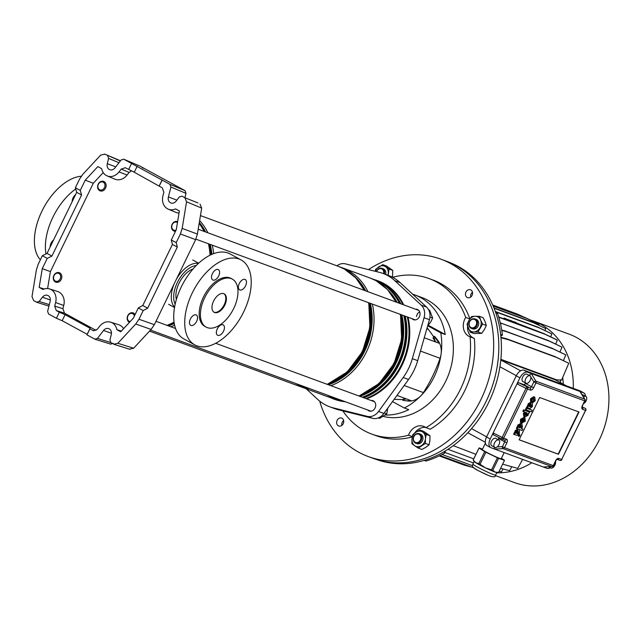 <?xml version="1.0" encoding="UTF-8"?>
<svg xmlns="http://www.w3.org/2000/svg" width="640" height="640" viewBox="0 0 640 640"><rect width="100%" height="100%" fill="white"/><g stroke="black" fill="none" stroke-linecap="round" stroke-linejoin="round"><path stroke-width="0.96" d="M180.392 233.976L182.168 228.408L197.408 234.064L195.64 239.632L180.392 233.976L176.192 242.64L171.296 239.976L176.28 229.72L179.368 210.96L175.576 208.896A12.2 10.056 110.2 0 1 168.256 209.16A12.2 10.056 110.2 0 1 167.512 208.8A12.2 10.056 110.2 0 1 162.944 195.824L163.848 192.288L162.272 187.816L159.2 186.144L162.128 180.104L169.976 184.368L185.064 190.672L139.704 165.984L123.576 159.128L139.704 165.984M179.024 213.072A12.584 10.368 110.2 0 1 175.936 212.4L168.256 209.16M195.64 239.632L154.352 324.664L151.104 329.424L135.744 324.016L138.984 319.256L143.192 310.592L138.304 307.928L133.32 318.192L120.712 331.768L116.912 329.704A12.2 10.056 -69.8 0 0 112.152 322.808A12.2 10.056 -69.8 0 0 110.68 322.184A12.2 10.056 -69.8 0 0 99.52 326.432L97.336 329.264L93.496 330.736L89.904 328.84L86.976 334.88L95.128 339.288L110.904 344.184M123.592 328.664A12.584 10.368 -69.8 0 0 120.144 325.344A12.584 10.368 -69.8 0 0 118.632 324.704L110.68 322.184M182.168 228.408L186.552 201.776L184.888 197.736L181.984 196.152L179.376 196.904L176.104 201.136A5.472 4.504 110.2 0 1 170.776 202.92A5.472 4.504 110.2 0 1 170.44 202.76A5.472 4.504 110.2 0 1 168.392 196.944L170.92 187.056L169.976 184.368M130.096 349.352L114.28 344.432L110.856 342.632L109.912 339.952L111.264 334.672A5.472 4.504 -69.8 0 0 109.216 328.856A5.472 4.504 -69.8 0 0 108.56 328.576A5.472 4.504 -69.8 0 0 103.552 330.472L97.432 338.408L110.68 342.52M94.824 339.152L97.432 338.408M113.76 344.208L117.832 343.288L133.648 348.216L129.576 349.136M135.744 324.016L117.832 343.288M143.192 310.592L147.664 308.168L177.32 247.088L172.432 244.424L142.776 305.512L138.304 307.928M176.192 242.64L177.32 247.088M47.248 258.376L51.928 256.064L81.584 194.984L80.248 190.424L85.232 180.16L93.304 183.256L50.4 271.608L42.264 268.64L47.248 258.376L42.36 255.72L38.152 264.384L36.384 269.944L32 296.576L33.664 300.624L36.88 302.328L48.96 306.088M42.36 255.72L47.04 253.408L76.696 192.328L75.36 187.76L79.568 179.096L82.808 174.336L100.712 155.064L104.792 154.144L120.312 160.992M36.568 302.2L39.176 301.448L49.336 304.608M50.352 299.976L42.448 297.216L39.176 301.448M42.448 297.216A5.472 4.504 110.2 0 1 47.448 295.312A5.472 4.504 110.2 0 1 50.152 301.416L47.624 311.296L48.568 313.984L56.416 318.256L59.352 312.216L56.28 310.544L54.704 306.064L62.912 308.72L64.488 313.192L56.28 310.544M42.264 268.64L39.176 287.392L42.976 289.456A12.2 10.056 110.2 0 1 49.576 288.928A12.2 10.056 110.2 0 1 55.608 302.536L54.704 306.064M171.296 239.976L172.432 244.424M120.208 160.688L104.536 154.024L120.472 160.784M185.064 190.672L186.008 193.36L170.92 187.056M184.976 197.416L186.008 193.36M184.888 197.736L197.96 202.944M200.016 204.064L201.68 208.104L186.552 201.776M197.408 234.064L201.68 208.104M151.104 329.424L133.648 348.216M113.2 343.304L110.592 344.056M59.352 312.216L65.104 314.672L62.168 320.712L87.16 334.312L86.976 334.88M62.168 320.712L56.416 318.256M142.712 167.944L142.304 167.72M143.152 168.184L142.864 167.704M162.128 180.104L123.728 159.2L121.12 159.952L114.992 167.88A5.472 4.504 -69.8 0 1 109.664 169.664A5.472 4.504 -69.8 0 1 107.288 163.688L108.632 158.408L107.688 155.72M96.072 330.384L64.488 313.192M65.104 314.672L90.096 328.272L89.904 328.84M137.2 166.184L134.272 172.224L159.2 186.144M134.272 172.224L125.32 167.72L121.216 169.088L119.024 171.92A12.2 10.056 -69.8 0 1 107.144 175.904L114.824 179.136A12.584 10.368 -69.8 0 0 127.08 175.032L129.096 172.432L121.216 169.088M80.248 190.424L75.36 187.76M85.232 180.16L97.84 166.592L101.632 168.656A12.2 10.056 -69.8 0 0 107.144 175.904M131.576 163.472L128.64 169.512M121.32 331.112L116.912 329.704M49.576 288.928L57.52 291.448A12.584 10.368 110.2 0 1 63.744 305.48L62.912 308.72M44.152 289L39.176 287.392M50.4 271.608L47.608 288.56M93.304 183.256L103.224 172.584M131.496 170.888L129.096 172.432M162.192 179.784L159.264 185.824M90.096 328.272L87.16 334.312M81.584 194.984L76.696 192.328M51.928 256.064L47.04 253.408M147.664 308.168L142.776 305.512M239.296 283.528A5.888 3.312 118.6 0 0 239.616 289.856A5.888 3.312 118.6 0 0 245.56 285.832A5.888 3.312 118.6 0 0 245.24 279.512A5.888 3.312 118.6 0 0 239.296 283.528M212.424 273.64A5.888 3.312 118.6 0 0 212.736 279.96A5.888 3.312 118.6 0 0 218.688 275.944A5.888 3.312 118.6 0 0 218.368 269.616A5.888 3.312 118.6 0 0 212.424 273.64M217.264 328.912A5.888 3.312 118.6 0 0 217.576 335.232A5.888 3.312 118.6 0 0 223.52 331.216A5.888 3.312 118.6 0 0 223.208 324.888A5.888 3.312 118.6 0 0 217.264 328.912M190.392 319.024A5.888 3.312 118.6 0 0 190.704 325.344A5.888 3.312 118.6 0 0 196.648 321.32A5.888 3.312 118.6 0 0 196.336 315A5.888 3.312 118.6 0 0 190.392 319.024M206.128 327.104L204.904 326.44A27.344 15.376 -61.4 0 1 203.44 297.08A27.344 15.376 -61.4 0 1 231.04 278.408L232.264 279.08A27.344 15.376 118.6 0 0 204.664 297.744A27.344 15.376 118.6 0 0 206.128 327.104A27.344 15.376 118.6 0 0 233.728 308.44A27.344 15.376 118.6 0 0 232.264 279.08M213.608 301.032A10.52 5.912 118.6 0 0 214.168 312.328A10.52 5.912 118.6 0 0 224.784 305.152A10.52 5.912 118.6 0 0 224.224 293.856A10.52 5.912 118.6 0 0 213.608 301.032M213.872 312.144A10.52 5.912 118.6 0 0 224.176 304.816A10.52 5.912 118.6 0 0 223.912 293.704M241.096 259.936L230.096 253.952A48.376 27.2 118.6 0 0 181.264 286.976A48.376 27.2 118.6 0 0 183.848 338.928L194.848 344.92A48.376 27.2 118.6 0 0 243.68 311.888A48.376 27.2 118.6 0 0 241.096 259.936A48.376 27.2 118.6 0 0 192.264 292.968A48.376 27.2 118.6 0 0 194.848 344.92M193 269.024A20.32 11.424 118.6 0 0 179.064 283.152A20.32 11.424 118.6 0 0 176.368 299.592M72.184 201.632A5.888 3.312 -61.4 0 1 73.096 197.808A5.888 3.312 -61.4 0 1 75.608 194.576M50.144 247.008A5.888 3.312 -61.4 0 1 51.056 243.192A5.888 3.312 -61.4 0 1 53.568 239.96M75.712 188.968A48.376 27.2 118.6 0 0 52.936 217.136A48.376 27.2 118.6 0 0 45.992 253.92M81.264 176.232A48.376 27.2 118.6 0 0 41.936 211.152A48.376 27.2 118.6 0 0 40.368 259.824M342.344 400.656A63.016 51.936 110.2 0 1 331.792 398.224L333.872 398.984A63.016 51.936 -69.8 0 0 344.424 401.416M365.856 398.544A63.016 51.936 -69.8 0 0 407.296 316.944M402.936 304.584A63.016 51.936 -69.8 0 0 383.096 283.296A63.016 51.936 -69.8 0 0 377.4 280.72L375.32 279.952A63.016 51.936 110.2 0 1 381.016 282.536A63.016 51.936 110.2 0 1 400.856 303.816M367.72 409.992A5.472 4.504 -69.8 0 0 369.2 410.984A5.472 4.504 -69.8 0 0 375.064 408.016A5.472 4.504 -69.8 0 0 372.976 400.72A5.472 4.504 -69.8 0 0 371.208 400.52M412.048 318.696A5.472 4.504 -69.8 0 0 413.528 319.688A5.472 4.504 -69.8 0 0 419.392 316.72A5.472 4.504 -69.8 0 0 417.304 309.424A5.472 4.504 -69.8 0 0 415.536 309.224M407.384 316.976A63.096 52 110.2 0 1 401.472 364.792A63.096 52 110.2 0 1 365.968 398.592M344.736 401.528A63.096 52 110.2 0 1 333.84 399.064A63.096 52 110.2 0 1 331.312 398.04M408.056 317.224A63.096 52 110.2 0 1 402.144 365.04A63.096 52 110.2 0 1 366.64 398.832M345.4 401.776A63.096 52 110.2 0 1 334.512 399.312A63.096 52 110.2 0 1 334.176 399.184M427.912 325.864L440.768 332.864L445.24 334.512A62.592 51.584 -69.8 0 0 414.816 294.936L421.968 297.568A62.592 51.584 110.2 0 1 445.816 381.048A62.592 51.584 110.2 0 1 383.264 416.432M437.8 340.392L436.904 340.064L433.936 336.296L434.832 336.624L437.8 340.392A18.4 15.168 110.2 0 1 441.088 354.008A62.592 51.584 110.2 0 1 434.192 376.776A62.592 51.584 110.2 0 1 420.712 395.96A62.592 51.584 110.2 0 1 404.288 407.992L408.76 409.632A62.592 51.584 110.2 0 1 385.328 415.04M403.488 399.016L402.832 400.36L408.344 401.048L402.832 400.36M404.288 407.992L392.52 401.584M440.768 332.864A62.592 51.584 110.2 0 1 441.088 354.008A18.4 15.168 110.2 0 1 440.064 358.28A134.608 110.944 110.2 0 1 423.4 392.592A18.4 15.168 110.2 0 1 420.712 395.96A18.4 15.168 110.2 0 1 408.344 401.048M414.816 294.936A62.592 51.584 -69.8 0 0 412.648 294.2M329.528 406.72L334.888 408.696A50.48 41.6 -69.8 0 0 338.432 409.784L372.616 418.328A12.616 10.4 -69.8 0 0 383.912 413.448L408.544 379.488A50.48 41.6 -69.8 0 0 417.696 360.656L429.44 319.688A12.616 10.4 -69.8 0 0 426.616 307.12L400.16 282.656A50.48 41.6 -69.8 0 0 388.456 275.448L383.088 273.472A50.48 41.6 110.2 0 1 394.8 280.68L421.248 305.144A12.616 10.4 110.2 0 1 424.072 317.712L412.328 358.68A50.48 41.6 110.2 0 1 403.184 377.52L378.544 411.472A12.616 10.4 110.2 0 1 367.248 416.352L333.064 407.816A50.48 41.6 110.2 0 1 329.528 406.72A50.48 41.6 110.2 0 1 317.816 399.512L306.256 388.824M336.912 265.816A12.616 10.4 110.2 0 1 345.368 263.848L379.552 272.384A50.48 41.6 110.2 0 1 383.088 273.472M374.832 279.776A63.096 52 110.2 0 1 377.432 280.64A63.096 52 110.2 0 1 403.04 304.624M377.768 280.76A63.096 52 110.2 0 1 378.104 280.88A63.096 52 110.2 0 1 403.712 304.872M436.904 340.064A18.4 15.168 110.2 0 1 438.76 343.12L424.256 337.776M407.456 400.72A18.4 15.168 110.2 0 0 410.88 400.544L396.984 395.432M433.936 336.296L433.288 337.64M445.24 334.512L428.36 325.32M403.656 399.024A18.512 15.256 -69.8 0 0 406.416 398.904M433.568 338.024A18.512 15.256 110.2 0 1 435.648 341.968M470.696 297.08A4.208 3.464 110.2 0 1 472.472 292.24M468.144 289.864A4.208 3.464 -69.8 0 0 465.464 293.872A4.208 3.464 -69.8 0 0 467.56 297.664A4.208 3.464 -69.8 0 0 469.88 297.56A4.208 3.464 -69.8 0 0 472.56 293.552A4.208 3.464 -69.8 0 0 470.464 289.768A4.208 3.464 -69.8 0 0 468.144 289.864M341.864 425.392A4.208 3.464 110.2 0 1 343.64 420.552M339.32 418.184A4.208 3.464 -69.8 0 0 336.632 422.184A4.208 3.464 -69.8 0 0 338.728 425.976A4.208 3.464 -69.8 0 0 341.048 425.872A4.208 3.464 -69.8 0 0 343.728 421.872A4.208 3.464 -69.8 0 0 341.632 418.08A4.208 3.464 -69.8 0 0 339.32 418.184M368.424 269.608A105.16 86.672 110.2 0 1 382.992 261.736A105.16 86.672 110.2 0 1 440.92 259.184A105.16 86.672 110.2 0 1 493.336 353.952A105.16 86.672 110.2 0 1 426.208 454A105.16 86.672 110.2 0 1 368.272 456.56A105.16 86.672 110.2 0 1 319.696 401.136M440.92 259.184L446.064 261.072A105.16 86.672 110.2 0 1 498.48 355.848A105.16 86.672 110.2 0 1 431.344 455.896A105.16 86.672 110.2 0 1 373.416 458.456L368.272 456.56M392.6 277.296A82.864 68.296 110.2 0 1 428.968 278.536A82.864 68.296 110.2 0 1 465.704 317.408A13.464 11.096 -69.8 0 0 470.024 336.824A13.464 11.096 -69.8 0 0 470.072 336.848L474.32 338.408A82.864 68.296 110.2 0 1 430.224 429.224L425.976 427.656A13.464 11.096 -69.8 0 0 423.584 426.352A13.464 11.096 -69.8 0 0 408.496 435.208L412.328 436.616M469.848 318.936L465.704 317.408M428.968 278.536L433.216 280.104A82.864 68.296 110.2 0 1 469.904 318.848M470.072 336.848A82.864 68.296 110.2 0 1 425.976 427.656M474.216 338.368A13.464 11.096 110.2 0 1 467.56 326.232M414.624 433.12A13.464 11.096 110.2 0 1 425.608 427.4M412.272 436.904A82.864 68.296 110.2 0 1 375.976 435.64L371.728 434.072A82.864 68.296 110.2 0 1 342.856 410.888M408.496 435.208A82.864 68.296 110.2 0 1 371.728 434.072M134.424 315.92A4.208 3.464 -69.8 0 0 130.448 313.512A4.208 3.464 -69.8 0 0 127.424 318.152A4.208 3.464 -69.8 0 0 130.168 321.584M129.496 322.304A5.048 4.16 110.2 0 1 127.16 318.456A5.048 4.16 110.2 0 1 133.176 312.912A5.048 4.16 110.2 0 1 135.08 314.56M177.456 222.6A4.208 3.464 -69.8 0 0 175.176 222.12A4.208 3.464 -69.8 0 0 171.752 226.864A4.208 3.464 -69.8 0 0 175.456 230.256A4.208 3.464 -69.8 0 0 176.112 230.056M175.52 231.288A5.048 4.16 110.2 0 1 174.016 231.088A5.048 4.16 110.2 0 1 171.568 226.032A5.048 4.16 110.2 0 1 175.6 221.464A5.048 4.16 110.2 0 1 177.504 221.616A5.048 4.16 110.2 0 1 177.608 221.656M97.864 186.648A4.208 3.464 -69.8 0 0 101.56 190.04A4.208 3.464 -69.8 0 0 104.984 185.304A4.208 3.464 -69.8 0 0 101.288 181.904A4.208 3.464 -69.8 0 0 97.864 186.648M106.144 185.328A5.048 4.16 110.2 0 1 100.128 190.872A5.048 4.16 110.2 0 1 97.6 186.944A5.048 4.16 110.2 0 1 103.616 181.4A5.048 4.16 110.2 0 1 106.144 185.328M57.232 281.336A4.208 3.464 -69.8 0 0 60.656 276.6A4.208 3.464 -69.8 0 0 56.96 273.2A4.208 3.464 -69.8 0 0 53.536 277.944A4.208 3.464 -69.8 0 0 57.232 281.336M57.376 272.552A5.048 4.16 110.2 0 1 59.288 272.696A5.048 4.16 110.2 0 1 61.736 277.76A5.048 4.16 110.2 0 1 57.704 282.32A5.048 4.16 110.2 0 1 55.8 282.168A5.048 4.16 110.2 0 1 53.344 277.112A5.048 4.16 110.2 0 1 57.376 272.552M378.272 417.912L379.552 418.384L386.768 413.872L387.752 408.152M386.768 413.872L384.272 412.952M416.544 316.52A5.048 4.16 110.2 0 1 419.712 311.936M427.656 325.904L430.64 322.112L432.632 318.056L429.616 310.208L428.688 309.864M432.632 318.056L429.944 317.064M403.2 399.6L394.496 399.376A4.88 4.024 110.2 0 1 394.144 399.344M404.768 399.488L403.648 399.08L404.168 398.784L406.24 398.84M403.704 398.792L404.168 398.784M426.992 328.232L427.256 328.376A4.88 4.024 110.2 0 1 428.448 329.44L433.688 336.808M432.992 337.944L435.512 341.92M433.336 337.936L434.456 338.344M458.208 266.448A105.072 86.6 110.2 0 1 495.808 312.912A105.072 86.6 110.2 0 1 500.648 334.44A105.072 86.6 110.2 0 1 443.552 452.016A105.072 86.6 110.2 0 1 424.2 460.376A105.072 86.6 110.2 0 1 378.208 460.088L375.496 459.184A105.16 86.672 110.2 0 0 489.264 394.352A105.16 86.672 110.2 0 0 455.568 265.384A105.16 86.672 110.2 0 0 448.112 261.864L450.768 262.936A105.072 86.6 110.2 0 1 458.208 266.448M445.12 451.096L445.344 452.672A105.072 86.6 110.2 0 1 425.984 461.04L424.2 460.376M445.344 452.672L443.552 452.016M500.816 335.976L502.432 335.104A105.072 86.6 110.2 0 0 497.592 313.568L495.808 312.912M502.432 335.104L500.648 334.44M495.352 475.544L514.64 482.64A79.08 65.176 -69.8 0 0 553.136 482.664A79.08 65.176 -69.8 0 0 554.432 482.216A79.08 65.176 -69.8 0 0 561.92 478.976A79.08 65.176 -69.8 0 0 563.168 478.336A79.08 65.176 -69.8 0 0 599.392 439.688A79.08 65.176 -69.8 0 0 608 386.008A79.08 65.176 -69.8 0 0 607.768 384.552A79.08 65.176 -69.8 0 0 605.896 376.224A79.08 65.176 -69.8 0 0 605.488 374.848A79.08 65.176 -69.8 0 0 569.264 334.208L533.632 321.096A79.08 65.176 -69.8 0 0 530.2 319.96M496.712 472.848A79.08 65.176 -69.8 0 0 531.824 462.76M573.264 388.368A79.08 65.176 -69.8 0 0 533.632 321.096M549.848 466.728A4.208 2.368 118.6 0 0 550.672 467.992A4.208 2.368 118.6 0 0 554.92 465.12A4.208 2.368 118.6 0 0 555.464 461.688M583.456 396.944A4.208 2.368 -61.4 0 1 585.856 396.424A4.208 2.368 -61.4 0 1 586.08 400.944A4.208 2.368 -61.4 0 1 583.632 403.68M499.024 444.552A4.208 2.368 -61.4 0 1 494.776 447.424A4.208 2.368 -61.4 0 1 494.552 442.904A4.208 2.368 -61.4 0 1 498.8 440.032A4.208 2.368 -61.4 0 1 499.024 444.552M498.8 440.032L495.744 438.376A4.208 2.368 118.6 0 0 491.496 441.248A4.208 2.368 118.6 0 0 491.728 445.76L494.776 447.424M525.72 378.728A4.208 2.368 118.6 0 0 525.944 383.248A4.208 2.368 118.6 0 0 530.192 380.376A4.208 2.368 118.6 0 0 529.968 375.856A4.208 2.368 118.6 0 0 525.72 378.728M529.968 375.856L526.912 374.192A4.208 2.368 118.6 0 0 522.664 377.064A4.208 2.368 118.6 0 0 522.888 381.584L525.944 383.248M519.248 434.656L518.568 434.408L519.248 434.656M519.424 436.208L518.744 435.96L519.424 436.208L519.984 435.056L519.304 434.808L518.744 435.96L518.056 435.144M530.992 404.528L530.832 406.168M530.432 402.384L528.12 403.824L527.752 405.752L526.536 407.344L530.032 408.536L532.424 406.576L532.408 403.528L531.768 406.216L530.832 407.016M524.352 417.328L520.544 419.256L520.432 422.44L521.168 422.84L522.072 420.008L523.632 418.952L521.624 423.088L525.304 421.136L524.888 417.6L521.272 419.656L521.168 422.84L521.624 423.088M522.488 419.392L521.88 420.648M526.24 407.944L525.472 409.528L526.2 409.928L531.424 411.848L532.192 410.264L526.24 407.944L526.976 408.344L526.2 409.928M533.584 398.64L533.664 400.048L531.808 402.456L532.544 402.856L535.208 400.76L534.84 397.248L531.2 399.248L531.384 402.464L530.648 402.064L530.464 398.848L533.792 396.704L534.368 397.024M579.008 412L539.656 397.52L519.128 439.8L558.472 454.28L579.008 412M529.528 412.128L523.576 409.808L522.848 411.312L525.48 412.408L524.096 413.864L524.88 417L528.128 415.256L528.336 413.4L528.832 413.56L529.528 412.128L524.312 410.208L523.584 411.712M524.608 412.088L523.36 413.464L523.896 416.48L524.632 416.88M517.96 431.368L517.8 433.008M517.4 429.224L515.088 430.664L514.72 432.6L513.496 434.184L516.992 435.376L519.384 433.416L519.368 430.368L518.736 433.056L517.8 433.856L517.92 429.504L515.824 431.064L515.456 432.992L514.232 434.584M522.016 423.856L521.032 423.344L517.76 425.072L517.56 426.992L517.072 426.832L516.368 428.28L522.128 430.528L522.872 429.008L521.168 428.384L522.504 426.912L521.768 423.744L518.488 425.472L518.288 427.408L517.8 427.232L517.096 428.68M522.872 429.008L521.312 428.304M585.536 396.256A7.992 4.496 118.6 0 0 583.872 392.952A7.992 4.496 118.6 0 0 583.536 392.8L527.648 372.224A7.992 4.496 118.6 0 0 519.92 377.832L493.152 432.952L502.176 437.44L501.704 438.96A1.68 1.384 -69.8 0 0 503.664 438.112L506.52 439.168A3.368 1.888 -61.4 0 1 506.848 442.848L504.496 447.672L553.232 465.616L555.584 460.784A3.368 1.888 -61.4 0 1 558.84 458.416L561.696 459.472L585.528 410.392L582.664 409.344A3.368 1.888 -61.4 0 1 582.344 405.664L584.688 400.832L535.952 382.896L533.608 387.728A3.368 1.888 -61.4 0 1 530.352 390.088L527.496 389.032L503.664 438.112L502.176 437.44L526 388.368L516.984 383.88L518.712 382.736L523.752 384.584A1.68 0.944 118.6 0 0 525.384 383.408L525.56 383.04M493.416 434.832L501.688 438.952L493.416 434.832L493.152 432.952L490.224 438.992A7.992 4.496 118.6 0 0 490.648 447.576A7.992 4.496 118.6 0 0 490.984 447.728L546.872 468.304A7.992 4.496 118.6 0 0 550.216 467.752M583.872 392.952L580.208 390.952A7.992 4.496 118.6 0 0 579.872 390.8L523.984 370.232A7.992 4.496 118.6 0 0 516.248 375.84L486.552 437A7.992 4.496 118.6 0 0 486.984 445.584L490.648 447.576M529.24 375.464L531.224 373.544L535.928 381.168A1.68 0.8 148.3 0 0 533.84 381.904L530.704 376.824M518.712 382.736L527.008 386.864L526 388.368L527.496 389.032A1.68 1.384 -69.8 0 0 527.008 386.864L529.864 387.912L523.752 384.584M497.16 446.92L502.384 446.68L504.728 441.848L498.616 438.528L498.072 439.64M498.616 438.528A1.68 0.944 118.6 0 0 498.88 437.552M543.76 466.96L551.888 466.592L503.152 448.656A1.68 1.384 110.2 0 0 504.496 447.672L502.384 446.68A1.68 0.904 87.4 0 0 503.152 448.656L494.56 449.048L494.48 447.04M585.856 396.424L582.8 394.768A4.208 2.368 118.6 0 0 582.008 394.6M580.224 391.704L584.904 399.288A1.68 0.8 148.3 0 0 584.664 399.104L580.344 392.104M582.288 407.208L585.04 408.216A1.68 1.456 -57.3 0 1 585.216 408.312L585.04 408.216A1.68 1.384 110.2 0 1 585.528 410.392L585.816 410.464A1.68 1.68 0 0 0 585.216 408.312M543.512 467.016L552.088 466.624A1.68 1.68 0 0 0 553.528 465.68L553.232 465.616A1.68 1.384 -69.8 0 1 551.888 466.592A1.68 0.904 87.4 0 0 552.088 466.624A1.68 0.904 87.4 0 0 552.496 466.416M519.152 439.752L558.168 454.112L578.68 411.88M531.384 402.464L532.024 399.552L533.792 398.696L534.4 400.448L533.232 401.352L532.496 400.952M533.232 401.352L532.544 402.856M532.192 410.264L526.976 408.344M525.184 413.864L525.672 415.448L527.472 414.624L526.92 412.88L525.184 413.864M524.312 410.208L523.576 409.808M524.936 415.048L526.736 414.224L526.184 412.48M524.504 420.808L524.36 419.232L523.128 421.76L524.504 420.808L523.784 420.416M516.48 433.368L517.016 433.576L517.304 431.088L516.344 431.888L516.36 433.288M515.456 432.992L514.72 432.6M514.976 433.056L514.24 432.656M516.24 433.16L516.568 430.688M517.016 433.576L516.28 433.176M517.352 432.248L516.624 431.848M530.816 407.008L530.952 402.664L528.856 404.224L528.488 406.152L527.264 407.744M529.512 406.528L530.048 406.736L530.336 404.248L529.376 405.048L529.392 406.448M528.488 406.152L527.752 405.752M528.008 406.216L527.272 405.816M529.272 406.32L529.608 403.848M530.048 406.736L529.312 406.336M530.384 405.408L529.656 405.008M519.984 435.056L518.728 434.488M519.52 427.752L521.48 427.016L521.008 425.328L519.168 426.168L519.784 427.872L519.304 427.608M518.288 427.408L517.552 427.008L518.296 427.384M517.8 427.232L517.072 426.832M519.048 427.472L520.752 426.616L520.272 424.928M556.008 380.2L566.328 385.816M513.368 321.92L510.36 320.584L513.368 321.92M556.664 380.536A66.464 54.776 -69.8 0 0 556.616 379.832L561.568 380.144L568.752 363.256L556.448 357.392L508.608 339.784L500.984 337.736M560.568 382.656A67.304 55.472 -69.8 0 0 560.376 379.704M513.584 321.912L543.504 333.432L555.808 339.296L557.336 340.128L555.672 344.048M495.416 311.784L539.592 328.048L551.896 333.912L550.648 336.84M506.368 319.768L503.728 318.328L503.536 318.728M503.728 318.328L505.064 318.384M507.32 319.608L511.288 320.664L516.464 323.48M511.288 320.664L516.456 323.48L519.136 324.464L513.968 321.656M498.672 316.936L509.296 320.848L504.136 318.032M510.192 321.176L505.032 318.36L512.88 322.16L507.712 319.352M493.176 306.056L526.704 318.4L539.016 324.264L538.656 325.112M563.272 384.128A67.304 55.472 -69.8 0 0 562.704 377.472M500.872 359.312L556.616 379.832M504.152 330.608L553.52 349.048L565.832 354.912L551.992 348.216L501.704 329.952M565.832 354.912L563.408 360.608M505.68 331.44L501.776 330.392M551.992 348.216L553.52 349.048M500.328 322.864L549.696 341.304L562.008 347.168L548.168 340.472L500.264 322.848M562.008 347.168L559.944 352.008M501.856 323.696L500.376 323.296M548.168 340.472L549.696 341.304M498.768 317.24L545.032 334.264L557.336 340.128M543.504 333.432L545.032 334.264M495.304 311.48L538.064 327.216L551.896 333.912M538.064 327.216L539.592 328.048M493.952 307.92L531.928 321.904L545.76 328.6L544.952 330.496M494.08 308.24L533.456 322.728L545.76 328.6M531.928 321.904L533.456 322.728M493.04 305.736L525.184 317.568L539.016 324.264M525.184 317.568L526.704 318.4M492.712 305L517.928 314.28L523.608 316.992M492.856 305.328L522.656 316.64M517.928 314.28L519.456 315.112M439.208 455.904L464.304 465.144L470.584 466.832M439.936 455.552L473.76 467.816M442.064 454.472L472.624 465.72M499.16 471.312L501.424 471.92L503.056 468.952M445.336 452.616L473.456 462.96M502.632 464.152L517.72 468.368L522.64 459.384M475.944 454.328L453.288 445.648M500.624 468.296L509.6 470.704L511.76 466.768M473.752 458.848L447.976 449.32M568.752 363.256L554.92 356.56L507.08 338.952L500.944 337.312M507.08 338.952L508.608 339.784M554.92 356.56L556.448 357.392M498.664 472.328A14.152 0.96 -154.1 0 1 498.656 472.344L504.48 460.328A14.152 0.96 25.9 0 0 504.504 460.304A14.152 0.96 25.9 0 0 504.512 460.28A14.152 0.96 25.9 0 0 504.496 460.224L501.44 458.288M504.208 452.592L501.232 458.712A10.52 0.712 -154.1 0 1 501.232 458.712A10.52 0.712 -154.1 0 1 491.56 454.808A10.52 0.712 -154.1 0 1 482.312 449.544A10.52 0.712 -154.1 0 1 482.312 449.528A10.52 0.712 -154.1 0 1 482.32 449.512L485.416 443.136M482.528 449.096L479.064 447.912A14.152 0.96 25.9 0 0 479.048 447.936A14.152 0.96 25.9 0 0 479.048 448.024L473.2 460.064A14.152 0.96 -154.1 0 1 473.192 460A14.152 0.96 -154.1 0 1 473.2 459.984A14.152 0.96 -154.1 0 1 473.216 459.96M492.752 470.36A14.152 0.96 -154.1 0 1 491.552 469.84L497.4 457.792A14.152 0.96 25.9 0 0 498.6 458.32L492.752 470.36L495.304 472.16L498.632 472.368A14.152 0.96 -154.1 0 1 498.632 472.368L496.768 472.52A12.616 0.856 -154.1 0 1 495.304 472.16A12.616 0.856 -154.1 0 1 485.4 467.84A12.616 0.856 -154.1 0 1 475.64 462.64A12.616 0.856 -154.1 0 1 474.224 461.576L473.2 460.064L475.64 462.64L478.84 463.632L484.688 451.592L479.048 448.024M484.688 451.592A14.152 0.96 25.9 0 0 485.872 452.216L480.024 464.264L485.4 467.84L491.552 469.84M497.4 457.792L485.872 452.216M504.48 460.328L498.6 458.32M480.024 464.264A14.152 0.96 -154.1 0 1 478.84 463.632M470.208 320.888A4.44 3.664 -69.8 0 0 470.24 326.992A4.44 3.664 -69.8 0 0 475.56 326.184A4.44 3.664 -69.8 0 0 475.528 320.08A4.44 3.664 -69.8 0 0 470.208 320.888M476.248 326.664A5.048 4.16 110.2 0 1 471.464 328.392A5.048 4.16 110.2 0 1 470.16 320.648A5.048 4.16 110.2 0 1 474.944 318.92A5.048 4.16 110.2 0 1 476.248 326.664M419.808 433.992A5.048 4.16 110.2 0 1 422.912 439.192A5.048 4.16 110.2 0 1 418.248 443.848A5.048 4.16 110.2 0 1 416.368 443.344M419.44 431.064A7.992 6.584 -69.8 0 0 415.976 432.176L419.936 429.992L422.712 432.048A7.992 6.584 -69.8 0 0 419.44 431.064M415.976 432.176A7.992 6.584 -69.8 0 0 411.976 439.032A7.992 6.584 -69.8 0 0 414.712 445.752A7.992 6.584 -69.8 0 0 421.44 445.616A7.992 6.584 -69.8 0 0 425.44 438.768L425.392 443.432L418.24 448.088L414.712 445.752L411.936 443.696L411.976 439.032L412.784 434.648L415.976 432.176M422.712 432.048A7.992 6.584 110.2 0 1 425.44 438.768L426.24 434.384L422.712 432.048M418.24 448.088L421.952 449.456L425.912 447.264L429.112 444.8L429.912 440.408L429.952 435.744L423.648 431.352L419.936 429.992M429.112 444.8L425.392 443.432M429.952 435.744L426.24 434.384M383.592 273.656A4.44 3.664 -69.8 0 0 382.624 269.52A4.44 3.664 -69.8 0 0 376.568 271.64M376.416 271.6A5.048 4.16 110.2 0 1 382.04 268.352A5.048 4.16 110.2 0 1 383.304 269.16A5.048 4.16 110.2 0 1 384.384 273.952M419.784 434.864A4.44 3.664 -69.8 0 0 414.464 435.672A4.44 3.664 -69.8 0 0 414.504 441.784A4.44 3.664 -69.8 0 0 419.824 440.968A4.44 3.664 -69.8 0 0 419.784 434.864M414.464 442.368A5.048 4.16 110.2 0 1 413.936 436.184A5.048 4.16 110.2 0 1 419.208 433.704A5.048 4.16 110.2 0 1 420.472 434.512A5.048 4.16 110.2 0 1 421 440.704A5.048 4.16 110.2 0 1 415.72 443.176A5.048 4.16 110.2 0 1 414.464 442.368M475.544 319.208A5.048 4.16 110.2 0 1 478.696 324.024A5.048 4.16 110.2 0 1 472.104 328.56M470.208 332.168L467.056 324.408L468.984 320.312A7.992 6.584 -69.8 0 0 467.72 324.248A7.992 6.584 -69.8 0 0 468.248 328.144A7.992 6.584 -69.8 0 0 473.712 331.952L470.208 332.168L473.92 333.528L481.688 333.376L484.376 329.56L486.312 325.464L485.112 321.72L483.16 317.704L479.448 316.336L480.64 320.08A7.992 6.584 -69.8 0 0 475.176 316.272L479.448 316.336M473.712 331.952A7.992 6.584 -69.8 0 0 479.912 327.912A7.992 6.584 -69.8 0 0 480.64 320.08L482.6 324.096L477.976 332.008L473.712 331.952M468.984 320.312A7.992 6.584 110.2 0 1 475.176 316.272L471.672 316.488L468.984 320.312M481.688 333.376L477.976 332.008M486.312 325.464L482.6 324.096M382.64 268.648A5.048 4.16 110.2 0 1 385.632 274.408M392.448 277.208L392.784 270.4L386.48 266.008L382.768 264.64L385.544 266.696A7.992 6.584 -69.8 0 0 378.808 266.832A7.992 6.584 -69.8 0 0 375.344 271.328M387.92 275.248A7.992 6.584 -69.8 0 0 388.272 273.416A7.992 6.584 -69.8 0 0 385.544 266.696L389.072 269.032L388.168 275.344M375.16 271.288L375.616 269.296L382.768 264.64M392.784 270.4L389.072 269.032M176.888 200.128L168.392 196.944M138.984 319.256L154.352 324.664M92.976 330.512L94.056 330.848M111.464 333.232L103.552 330.472M118.976 162.728L108.632 158.408M115.776 166.864L107.288 163.688M63.744 305.48L55.608 302.536M127.08 175.032L119.024 171.92M176.32 279.424A25.24 14.192 -61.4 0 1 198.36 263.456M196.208 265.544A23.56 13.24 118.6 0 0 177.344 282.52A23.56 13.24 118.6 0 0 175.184 304.176M174.6 307.12A25.24 14.192 -61.4 0 1 174.256 283.672M374.032 279.672A62.84 51.792 110.2 0 1 380.496 282.528A62.84 51.792 110.2 0 1 400.192 303.576M400.056 303.528A62.8 51.76 -69.8 0 0 380.392 282.528A62.8 51.76 -69.8 0 0 374.712 279.952A62.8 51.76 -69.8 0 0 374.376 279.824M359.856 396.344A61.752 50.896 -69.8 0 0 401.776 314.912M397.072 302.424A61.752 50.896 -69.8 0 0 387.864 289.952M374.712 279.952L374.28 279.792A62.8 51.76 110.2 0 1 379.712 282.272A62.8 51.76 110.2 0 1 399.376 303.272M403.8 315.656A62.8 51.76 110.2 0 1 362.28 397.232M340.312 399.904A62.8 51.76 110.2 0 1 330.912 397.672L331.328 397.824A62.8 51.76 -69.8 0 0 340.992 400.152M337.448 398.848L326.816 396.392A63.016 51.936 -69.8 0 0 337.368 398.824M358.8 395.952A63.016 51.936 -69.8 0 0 400.24 314.352M395.88 301.984A63.016 51.936 -69.8 0 0 376.04 280.704A63.016 51.936 -69.8 0 0 370.344 278.12L342.424 267.84A63.016 51.936 110.2 0 1 348.12 270.424A63.016 51.936 110.2 0 1 367.96 291.712M328.472 384.792A61.96 51.064 -69.8 0 0 370.312 303.336M365.664 290.864A61.96 51.064 -69.8 0 0 353.288 275.44M372.328 304.072A63.016 51.936 110.2 0 1 330.88 385.672M309.448 388.544A63.016 51.936 110.2 0 1 298.896 386.112A63.016 51.936 110.2 0 1 297.008 385.368L326.816 396.392M305.696 387.168L295.072 384.704A63.016 51.936 -69.8 0 0 305.624 387.136M327.056 384.264A63.016 51.936 -69.8 0 0 368.496 302.664M364.136 290.304A63.016 51.936 -69.8 0 0 344.296 269.016A63.016 51.936 -69.8 0 0 338.6 266.432L200.448 215.592M166.984 325.352A63.016 51.936 -69.8 0 0 174.072 322.144M210.04 255.168A63.016 51.936 -69.8 0 0 208.432 243.752M204.064 231.392A63.016 51.936 -69.8 0 0 199.184 223.296M168.4 325.872A61.96 51.064 -69.8 0 0 174.272 323.48M211.864 254.328A61.96 51.064 -69.8 0 0 210.24 244.424M205.592 231.952A61.96 51.064 -69.8 0 0 199.312 222.504M199.632 220.592A63.016 51.936 110.2 0 1 207.896 232.8M212.256 245.16A63.016 51.936 110.2 0 1 213.648 253.616M174.616 325.192A63.016 51.936 110.2 0 1 170.808 326.76M405.224 316.184A63.016 51.936 110.2 0 1 363.776 397.784M329.336 397.232L331.792 398.224A63.016 51.936 110.2 0 1 329.344 397.232M404.6 315.952A62.84 51.792 110.2 0 1 363.096 397.528M341.224 400.24A62.84 51.792 110.2 0 1 330.624 397.592M210.36 255.016A60.824 50.128 -69.8 0 0 210.272 253.968M202.992 228.992A61.248 50.48 110.2 0 1 204.448 231.528M209.304 244.072A61.248 50.48 110.2 0 1 211.072 254.68M174.144 322.632A61.248 50.48 110.2 0 1 167.552 325.304M349.344 369.92A60.824 50.128 -69.8 0 0 370.336 312.88M363.064 287.904A61.248 50.48 110.2 0 1 364.52 290.44M369.368 302.984A61.248 50.48 110.2 0 1 327.616 384.216M381.088 381.6A60.824 50.128 -69.8 0 0 402.088 324.56M394.808 299.592A61.248 50.48 110.2 0 1 396.264 302.128M401.12 314.672A61.248 50.48 110.2 0 1 359.36 395.896M362.952 397.48A62.8 51.76 -69.8 0 0 404.48 315.912M372.816 279.112A63.016 51.936 110.2 0 1 375.32 279.952L372.808 279.112M400.16 282.656L394.8 280.68M426.616 307.12L421.248 305.144M429.44 319.688L424.072 317.712M417.696 360.656L412.328 358.68M408.544 379.488L403.184 377.52M383.912 413.448L378.544 411.472M372.616 418.328L367.248 416.352M338.432 409.784L333.064 407.816M440.064 358.28L420.448 351.056M423.4 392.592L404.176 385.512M428.448 329.44L426.816 328.84M525.384 383.408L531.496 386.736L533.84 381.904L535.952 382.896A1.68 1.384 -69.8 0 0 535.928 381.168L584.664 399.104A1.68 1.384 -69.8 0 1 584.688 400.832L584.984 400.904A1.68 1.68 0 0 0 584.904 399.288M557.168 459.384L559.896 460.384A1.68 1.384 110.2 0 0 561.696 459.472L585.648 410.32M519.92 377.832L516.248 375.84M527.648 372.224L523.984 370.232M490.224 438.992L486.552 437M583.536 392.8L579.872 390.8M530.224 376.04L529.512 374.896M530.352 390.088A1.68 1.384 -69.8 0 0 529.864 387.912A1.68 0.944 118.6 0 0 531.496 386.736L533.608 387.728M501.688 438.952A1.68 1.68 0 0 0 501.856 439.024L504.72 440.08A1.68 1.384 -69.8 0 1 504.568 440.008L502.016 439.072M506.848 442.848L504.728 441.848A1.68 0.944 118.6 0 0 504.672 440.064M504.72 440.08A1.68 1.384 -69.8 0 0 506.52 439.168M584.984 400.904L582.344 405.664M582.296 407.24A1.68 1.384 110.2 0 1 582.664 409.344M561.984 459.544A1.68 1.68 0 0 1 559.896 460.384A1.68 1.384 110.2 0 1 559.744 460.32L557.192 459.376A1.68 1.384 110.2 0 0 558.84 458.416M555.584 460.784L557.032 459.336M534.528 397.104L533.792 396.704M531.2 399.248L530.464 398.848M527.472 414.624L526.736 414.224M524.672 417.496L523.936 417.096M521.272 419.656L520.544 419.256M518.736 433.056L518 432.656M515.824 431.064L515.088 430.664M531.768 406.216L531.032 405.816M528.856 404.224L528.12 403.824M521.48 427.016L520.752 426.616M500.808 360.008L520.624 370.792M499.928 366.76L516.328 375.688M566.456 385.864L555.384 379.872A1.68 1.384 -69.8 0 1 555.536 379.944L500.824 359.808L555.384 379.872A1.68 1.384 -69.8 0 0 555.224 379.832M471.528 428.624L486.632 436.84M520.032 324.792L514.864 321.984M496.872 472.512L495.608 475.112C495.664 477.312 493.208 477.4 488.232 475.376C479.144 470.92 470.968 468.008 472.64 464.928L472.904 464.088A12.616 0.856 25.9 0 0 472.904 464.088A12.616 0.856 25.9 0 0 472.904 464.104A12.616 0.856 25.9 0 0 484 470.432A12.616 0.856 25.9 0 0 495.608 475.112A12.616 0.856 25.9 0 0 495.616 475.096M491.68 476.456A9.672 0.656 -154.1 0 1 482.872 472.92A9.672 0.656 -154.1 0 1 474.272 468.032M192.76 259.968L198.656 263.184M168.632 304.304L174.528 307.52M359.008 396.032L379.08 383.552L394.104 363.488L401.664 339.128L400.52 314.456M396.104 302.072L387.584 289.648L376.128 280.744L370.344 278.12M327.264 384.344L347.336 371.864L362.36 351.8L369.92 327.448L368.776 302.768M364.36 290.384L355.84 277.96L344.384 269.056L338.6 266.432M167.2 325.432L174.104 322.36M210.344 255.024L208.712 243.856M204.296 231.472L199.208 223.152M295.072 384.704L149.52 331.136M340.496 267.184L342.424 267.84M333.84 399.064L334.512 399.312M377.432 280.64L378.104 280.88M155.984 321.304L175.568 328.512M215.704 343.288L374.456 401.712M150.528 330.056L370.968 411.192M195.872 239.136L415.304 319.896M198.208 229.232L418.792 310.416M550.672 467.992L548.456 466.792M582.64 405.736L582.104 407.136M553.528 465.68L555.872 460.848M534.84 397.248L534.104 396.848M524.888 417.6L524.152 417.2M519.8 434.712L519.072 434.312M518.928 436.304L518.192 435.904M467.808 432.752L485.32 442.28M472.904 464.088L474.168 461.488M479.048 447.936L473.2 459.984M504.504 460.304L498.656 472.344M471.464 328.392L472.704 328.848M474.944 318.92L476.192 319.376M382.04 268.352L383.288 268.816M419.208 433.704L420.456 434.16M415.72 443.176L416.968 443.632"/></g></svg>
